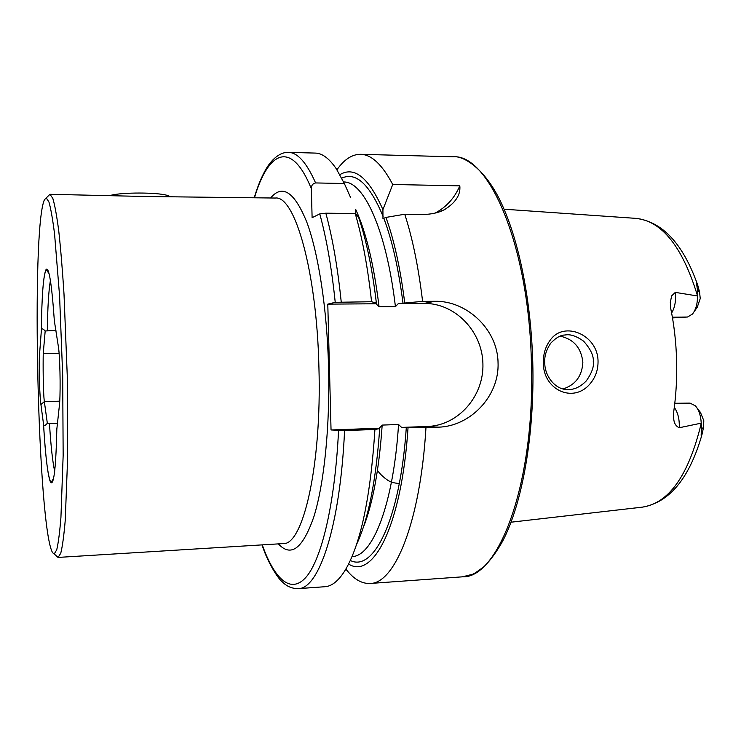 <?xml version="1.0" encoding="UTF-8"?>
<svg xmlns="http://www.w3.org/2000/svg" width="741" height="741" viewBox="0 0 741 741"><rect width="100%" height="100%" fill="white"/><g stroke="black" fill="none" stroke-linecap="round" stroke-linejoin="round"><path stroke-width="1.11" d="M550.202 340.193C563.938 320.26 598.07 334.765 598.043 361.46C598.098 370.009 595.468 377.428 590.123 383.736C573.432 403.975 542.912 389.812 543.348 362.608C543.246 353.92 545.524 346.455 550.202 340.193M593.272 361.617C593.837 355.902 590.633 349.094 583.63 341.203C576.424 336.016 570.209 333.95 565.003 335.015C560.761 334.988 556.028 337.683 550.804 343.111C546.284 349.817 544.274 356.319 544.783 362.627C544.44 375.872 555.509 390.359 568.273 389.516C574.414 389.701 580.379 386.867 586.177 381.031C591.753 373.149 594.115 366.675 593.272 361.617M281.96 543.662L283.016 543.598C302.921 545.848 321.881 465.607 318.926 367.406C316.833 271.086 294.686 195.133 275.272 198.042L144.319 196.476L49.953 194.299L48.1 196.124M44.469 199.7C30.826 228.071 37.8 529.722 52.704 552.832L54.223 553.953L56.742 549.766C58.335 543.107 59.734 532.279 60.938 517.283L63.152 455.474L62.698 375.668L59.576 295.918L54.593 234.267C52.722 219.336 50.842 208.582 48.952 202.006L46.248 197.94L44.469 199.7M336.933 169.782C344.157 159.472 352.012 154.313 360.515 154.304C371.436 154.461 382.18 164.53 392.73 184.49L459.809 185.843C460.754 194.818 455.576 202.802 444.267 209.796C438.218 212.917 430.817 214.473 422.083 214.464L404.753 214.232C412.561 238.352 418.517 267.399 422.602 301.383L434.893 301.3C466.534 300.531 497.711 329.254 498.045 362.747C499.49 396.268 470.053 426.51 438.274 427.177L425.973 427.622C420.295 522.47 394.731 583.667 370.12 583.463L462.412 576.831C498.739 578.684 535.474 481.965 531.39 362.025C528.824 244.437 488.514 153.628 453.001 156.796C463.264 155.304 486.439 168.744 502.954 206.73C519.534 243.863 531.038 301.624 532.76 362.016C534.752 434.495 522.275 503.936 502.528 541.375C496.794 551.582 490.737 559.909 484.364 566.337C477.612 571.441 473.638 574.099 472.443 574.312L462.412 576.831M671.624 313.008C674.356 308.58 675.672 302.902 675.579 295.974L675.301 292.38L671.642 295.891L670.318 302.356L670.762 308.645C674.106 325.021 676.051 342.073 676.589 359.811C677.079 377.549 676.135 394.758 673.754 411.45L673.68 417.878C673.828 422.879 675.69 426.168 679.247 427.742L701.227 423.157L701.616 429.224C701.292 431.827 700.551 439.691 702.172 433.893L703.552 427.122L703.802 420.675L700.477 412.45L697.068 408.022M672.504 317.935L687.528 317.018L692.446 314.082C695.855 309.784 697.54 303.745 697.503 295.974L697.54 290.009C697.077 287.527 695.864 279.913 697.781 285.387L699.597 292.158L700.226 298.577L697.235 307.274L694.011 311.859M675.301 292.38L697.503 295.974M563.132 388.923C575.572 384.838 582.148 375.928 582.861 362.173C581.185 347.816 573.645 339.146 560.233 336.164M674.801 403.28L690.047 403.113L695.401 405.855C698.893 409.866 700.838 415.636 701.227 423.157M697.522 295.844L697.522 295.826C682.47 246.734 661.926 220.92 635.88 218.363L504.037 209.203M57.4 423.352L47.331 423.278L44.349 401.603C43.061 391.906 43.024 363.766 43.237 353.614L45.182 330.977C42.737 328.411 41.459 328.207 41.357 330.356L39.329 357.273C38.764 371.611 39.829 397.519 40.922 404.549L43.534 424.195C43.738 426.26 45.006 425.955 47.331 423.278M55.936 330.421L45.182 330.977M56.844 429.03L59.308 406.263C60.503 398.223 60.438 365.202 58.687 348.64L54.352 320.872C51.75 283.812 48.999 266.667 46.099 269.428C43.367 275.096 41.783 295.409 41.357 330.375M56.473 556.222L58.085 557.417L60.762 553.231C62.457 546.506 63.948 535.502 65.245 520.228L67.663 457.141L67.246 375.567L64.004 294.047C62.439 269.678 60.697 248.707 58.771 231.136C56.798 215.927 54.806 205.007 52.815 198.356L49.953 194.299L46.248 197.94M315.601 182.934C306.635 162.659 297.567 152.47 288.388 152.359L315.24 153.081C322.215 153.202 329.226 158.444 336.284 168.791L344.333 183.509L315.601 182.934C312.702 183.564 311.294 185.491 311.359 188.723L312.109 217.697L319.751 213.908C326.466 238.139 331.616 267.603 335.228 302.319L371.574 301.735L376.382 303.069L374.455 303.532L375.983 303.773L379.059 306.783L395.425 306.644L398.315 303.606L422.602 301.383M350.697 197.764L344.333 183.509M355.8 214.112L355.671 209.24M339.869 174.672C354.393 165.928 368.74 177.581 382.921 209.629L382.967 218.558L383.819 218.289C392.193 240.427 398.584 268.733 403.002 303.217M392.73 184.49L382.921 209.629M425.973 427.622L401.603 427.418L398.547 424.5L382.18 425.084L379.253 428.224L377.743 428.418L379.688 428.585L374.927 429.484L344.574 430.586L331.042 429.965L327.791 304.134L335.228 302.319M376.382 303.069C372.251 268.483 366.304 239.825 358.524 217.076L355.245 213.575L325.836 213.186L319.751 213.908M355.245 213.575C362.358 237.954 367.795 267.344 371.574 301.735M374.927 429.484C370.556 497.192 360.672 544.051 345.269 570.079C338.683 580.74 331.912 586.279 324.956 586.715L298.16 588.641C318.825 589.169 340.156 527.212 344.574 430.586M379.688 428.585C376.002 481.122 368.249 519.858 356.421 544.783M404.753 214.232L385.941 217.419C394.147 240.028 400.409 268.511 404.725 302.865M385.941 217.419L383.819 218.289M408.05 427.557C401.696 525.888 373.001 579.851 348.594 564.04M370.12 583.463C361.636 583.843 353.55 579.036 345.871 569.06M379.253 428.224L331.042 429.965M398.315 303.606L424.074 303.421C455.076 303.023 482.252 331.264 482.91 363.674C484.021 396.065 458.401 425.519 427.372 426.483L401.603 427.418M327.791 304.134L375.983 303.773M459.809 185.843C454.641 197.967 446.415 207.045 435.143 213.093M154.721 196.56L132.491 196.17M169.939 196.411L167.179 195.365C157.046 192.29 122.061 192.243 110.77 195.337M270.65 197.958C282.469 183.814 294.557 191.956 306.894 222.393C318.435 253.505 327.04 308.71 328.569 367.082C330.088 426.353 324.15 483.641 313.971 516.403C302.912 548.535 291.056 557.695 278.394 543.875M703.552 427.122L701.616 429.224M687.528 317.018L672.374 317.185M49.471 423.611C50.888 446.119 52.62 462.014 54.686 471.276M50.407 280.515C48.711 290.231 47.674 306.904 47.304 330.532M53.611 478.325L51.138 482.474C50.203 481.066 50.24 483.151 48.285 473.675C46.405 462.745 44.821 446.258 43.534 424.195C45.59 458.522 48.1 478.038 51.064 482.743C54.065 484.03 55.992 465.857 56.862 428.224M701.255 423.306C688.667 475.259 669.03 503.204 642.354 507.14L511.049 522.201M254.478 197.69C268.223 151.257 291.306 139.197 311.359 188.723M341.74 178.173C355.893 171.532 369.676 184.287 383.097 216.437M338.554 430.632C334.969 503.482 321.798 558.418 306.459 576.702C291.018 594.856 274.596 579.527 262.258 544.867M325.836 213.186C332.514 237.722 337.655 267.316 341.231 301.948M382.18 425.084C379.114 469.618 372.732 503.991 363.034 528.185M355.671 209.342C366.082 232.007 373.881 264.481 379.059 306.783M343.629 181.999C363.664 181.128 386.339 229.478 395.425 306.644M398.547 424.5C393.471 504.714 372.538 556.648 352.021 556.565M406.309 427.437C400.14 519.812 373.631 572.376 350.308 560.465M438.274 427.177L427.372 426.483M434.893 301.3L424.074 303.421M699.597 292.158L697.54 290.009M690.047 403.113L674.764 403.613M674.301 407.42C677.941 412.57 679.59 419.341 679.247 427.742M59.095 353.337L43.237 353.614M59.725 401.168L44.349 401.603L40.922 404.549M377.465 470.368C381.319 476.333 389.525 481.604 389.534 481.196C391.063 482.289 394.323 483.067 399.316 483.521M360.515 154.304L453.001 156.796M41.357 330.356C41.765 295.585 43.349 275.337 46.109 269.622L49.026 273.512M283.016 543.598L58.085 557.417L54.223 553.953M701.681 435.671C689.111 478.658 669.336 502.481 642.354 507.14M635.88 218.363C662.222 221.624 682.665 243.4 697.207 283.701M288.388 152.359C277.708 152.016 269.252 163.289 265.834 169.393C261.517 176.886 257.655 186.324 254.246 197.69M262.018 544.885C267.853 563.114 278.431 579.027 282.136 581.704C286.554 586.316 291.898 588.623 298.16 588.641M444.267 209.796L436.356 212.787M275.272 198.042L274.216 198.023"/></g></svg>
